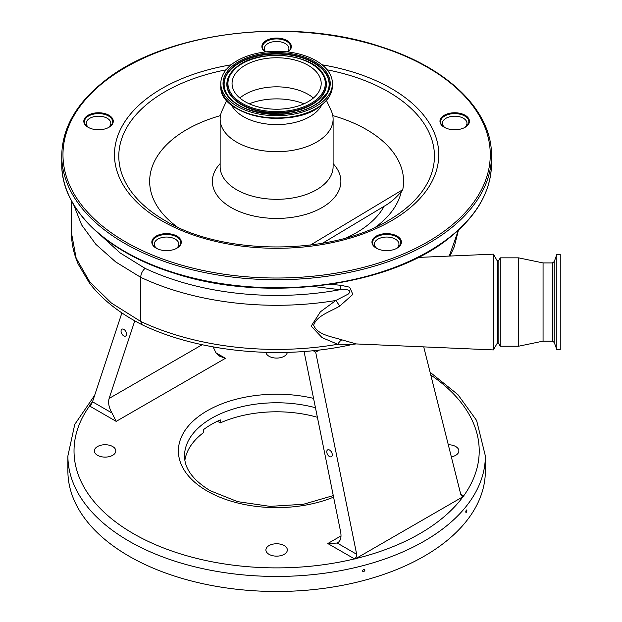 <?xml version="1.0" encoding="UTF-8"?>
<svg xmlns="http://www.w3.org/2000/svg" width="622" height="622" viewBox="0 0 622 622"><rect width="100%" height="100%" fill="white"/><g stroke="black" fill="none" stroke-linecap="round" stroke-linejoin="round"><path stroke-width="0.93" d="M265.765 51.89A12.277 7.091 180 0 1 264.342 48.57A12.277 7.091 180 0 1 276.619 41.48A12.277 7.091 180 0 1 288.896 48.57A12.277 7.091 180 0 1 287.473 51.89M445.228 127.782A12.277 7.091 180 0 1 442.421 123.273A12.277 7.091 180 0 1 454.698 116.182A12.277 7.091 180 0 1 466.982 123.273A12.277 7.091 180 0 1 464.175 127.782M449.263 256.077L458.414 230.163M330.181 284.34L340.942 285.28L349.688 287.208L352.837 294.408L339.721 306.102C330.515 311.583 316.925 315.533 313.636 325.15C317.344 334.893 331.954 336.657 341.82 339.837L356.235 343.935L493.378 349.922L493.378 254.149L418.225 257.43M377.212 248.644A12.277 7.091 180 0 1 374.405 244.135A12.277 7.091 180 0 1 386.682 237.044A12.277 7.091 180 0 1 398.959 244.135A12.277 7.091 180 0 1 396.152 248.644M89.07 127.782A12.277 7.091 180 0 1 86.264 123.273A12.277 7.091 180 0 1 98.54 116.182A12.277 7.091 180 0 1 110.817 123.273A12.277 7.091 180 0 1 108.01 127.782M345.156 344.813L350.233 344.355L337.785 344.277L322.103 337.66L311.179 326.138L320.408 311.809L335.802 300.496L348.164 294.12C353.553 289.23 343.383 289.09 340.078 289.697L313.029 286.47M100.64 235.233L120.17 252.944L145.066 268.37A208.145 120.17 0 0 0 340.078 289.697A12.277 1.221 96.8 0 0 340.942 285.28M157.086 248.644A12.277 7.091 180 0 1 154.279 244.135A12.277 7.091 180 0 1 166.564 237.044A12.277 7.091 180 0 1 178.841 244.135A12.277 7.091 180 0 1 176.034 248.644M71.569 200.976L71.569 233.468L76.141 258.13L89.638 281.688L111.369 303.023L140.696 321.434L140.696 277.319C140.93 273.758 142.384 270.772 145.066 268.37M339.721 306.102A12.277 1.112 -123 0 0 335.802 300.496A214.87 124.058 180 0 1 276.619 305.293A214.87 124.058 180 0 1 140.696 277.319L115.7 261.94L95.881 244.353L81.63 224.915L73.52 204.405M356.235 343.935L353.374 344.215C283.686 360.231 200.292 352.651 142.259 324.824L140.696 321.434A214.87 124.058 0 0 0 276.619 349.408A214.87 124.058 0 0 0 337.785 344.277A12.277 5.932 106.7 0 1 341.82 339.837M337.777 542.757L337.202 543.037C340.467 541.35 341.626 537.703 340.677 532.113L304.057 351.492M460.692 494.117L464.004 496.138L461.4 495.602L460.715 494.218L423.714 346.882M354.913 559.124L327.794 543.535L337.202 543.037L356.67 554.28L356.709 556.045L354.913 559.124L464.004 496.138M461.983 496.107L461.4 495.602M319.459 349.992L315.688 352.169L313.13 350.691M356.67 554.28L315.688 352.169M465.738 511.945C466.111 512.893 466.484 512.419 466.858 510.538C466.492 509.597 466.119 510.063 465.738 511.945L465.956 512.544M466.858 510.538L466.64 509.947M362.525 570.778C363.334 571.976 364.15 571.758 364.958 570.133C364.15 568.936 363.341 569.153 362.525 570.778L362.696 571.291M364.958 570.133L364.795 569.62M129.026 556.185A208.735 120.512 0 0 0 356.499 582.309A208.735 120.512 0 0 0 485.354 470.971L485.354 455.934A208.735 120.512 180 0 1 356.499 567.272A208.735 120.512 180 0 1 129.026 541.148A208.735 120.512 180 0 1 67.891 455.934L67.891 470.971A208.735 120.512 0 0 0 129.026 556.185M329.442 456.517A3.895 2.317 -118.6 0 0 331.386 456.711A3.895 2.317 -118.6 0 0 332.109 453.547A3.895 2.317 -118.6 0 0 329.606 450.064A3.895 2.317 -118.6 0 0 327.662 449.861A3.895 2.317 -118.6 0 0 326.939 453.026A3.895 2.317 -118.6 0 0 329.442 456.517M448.291 444.73A10.722 6.189 180 0 1 455.732 446.542A10.722 6.189 180 0 1 458.873 450.919A10.722 6.189 180 0 1 451.323 456.828M287.31 352.363A10.722 6.189 180 0 1 280.335 357.697A10.722 6.189 180 0 1 269.038 356.266A10.722 6.189 180 0 1 265.928 352.363M112.675 446.542A10.722 6.189 180 0 1 115.809 450.919A10.722 6.189 180 0 1 109.192 456.641A10.722 6.189 180 0 1 97.514 455.296A10.722 6.189 180 0 1 94.373 450.919A10.722 6.189 180 0 1 100.989 445.204A10.722 6.189 180 0 1 112.675 446.542M284.2 545.572A10.722 6.189 180 0 1 287.341 549.949A10.722 6.189 180 0 1 280.724 555.671A10.722 6.189 180 0 1 269.038 554.326A10.722 6.189 180 0 1 265.897 549.949A10.722 6.189 180 0 1 272.522 544.234A10.722 6.189 180 0 1 284.2 545.572M184.889 460.28A92.087 53.165 180 0 1 203.759 432.438L203.759 429.429A92.087 53.165 0 0 1 220.305 419.881L220.305 422.89A92.087 53.165 180 0 1 317.399 417.284M91.846 403.126A3.685 2.13 -60 0 1 89.568 405.995L89.234 405.731L92.522 401.781L121.889 312.913M92.522 401.781L111.999 413.024L116.197 421.374L89.568 405.995A202.593 116.967 0 0 0 133.365 533.629A202.593 116.967 0 0 0 354.431 558.914A3.685 2.13 120 0 0 356.709 556.045M430.782 375.027A202.593 116.967 0 0 1 463.678 495.843A3.685 2.13 -60 0 1 461.897 496.061M213.113 346.897L216.036 352.954L219.698 356.227L225.452 358.303L116.197 421.374M111.999 413.024C108.904 407.659 107.948 402.792 109.138 398.438L134.78 320.835M123.724 335.841A3.895 2.317 -118.6 0 0 125.667 336.035A3.895 2.317 -118.6 0 0 126.39 332.879A3.895 2.317 -118.6 0 0 123.879 329.388A3.895 2.317 -118.6 0 0 121.935 329.193A3.895 2.317 -118.6 0 0 121.22 332.35A3.895 2.317 -118.6 0 0 123.724 335.841M220.305 422.89L217.42 421.226M176.757 248.271A14.119 8.156 0 0 0 177.985 247.424A14.119 8.156 0 0 0 180.683 242.634A14.119 8.156 0 0 0 170.926 234.875A14.119 8.156 0 0 0 155.135 237.837A14.119 8.156 0 0 0 152.437 242.634A14.119 8.156 0 0 0 156.363 248.271M108.733 127.409A14.119 8.156 0 0 0 109.962 126.561A14.119 8.156 0 0 0 112.66 121.764A14.119 8.156 0 0 0 102.902 114.013A14.119 8.156 0 0 0 87.119 116.975A14.119 8.156 0 0 0 84.421 121.764A14.119 8.156 0 0 0 88.34 127.409M287.939 51.945A14.119 8.156 0 0 0 288.04 51.859A14.119 8.156 0 0 0 290.738 47.07A14.119 8.156 0 0 0 280.981 39.318A14.119 8.156 0 0 0 265.197 42.273A14.119 8.156 0 0 0 262.5 47.07A14.119 8.156 0 0 0 265.306 51.945M464.898 127.409A14.119 8.156 0 0 0 466.127 126.561A14.119 8.156 0 0 0 468.825 121.764A14.119 8.156 0 0 0 459.067 114.013A14.119 8.156 0 0 0 443.276 116.975A14.119 8.156 0 0 0 440.578 121.764A14.119 8.156 0 0 0 444.505 127.409M396.875 248.271A14.119 8.156 0 0 0 398.103 247.424A14.119 8.156 0 0 0 400.801 242.634A14.119 8.156 0 0 0 391.044 234.875A14.119 8.156 0 0 0 375.26 237.837A14.119 8.156 0 0 0 372.562 242.634A14.119 8.156 0 0 0 376.481 248.271M178.483 247.128A14.734 8.506 180 0 1 176.982 248.147A14.734 8.506 180 0 1 156.145 248.147A14.734 8.506 180 0 1 154.637 237.13A14.734 8.506 180 0 1 175.217 235.248A14.734 8.506 180 0 1 178.483 247.128M110.459 126.266A14.734 8.506 180 0 1 108.959 127.277A14.734 8.506 180 0 1 88.122 127.277A14.734 8.506 180 0 1 86.621 116.267A14.734 8.506 180 0 1 107.202 114.386A14.734 8.506 180 0 1 110.459 126.266M265.213 51.953A14.734 8.506 180 0 1 264.7 41.565A14.734 8.506 180 0 1 285.28 39.684A14.734 8.506 180 0 1 288.538 51.564A14.734 8.506 180 0 1 288.025 51.953M466.624 126.266A14.734 8.506 180 0 1 465.124 127.277A14.734 8.506 180 0 1 444.279 127.277A14.734 8.506 180 0 1 442.778 116.267A14.734 8.506 180 0 1 463.359 114.386A14.734 8.506 180 0 1 466.624 126.266M398.601 247.128A14.734 8.506 180 0 1 397.1 248.147A14.734 8.506 180 0 1 376.263 248.147A14.734 8.506 180 0 1 374.763 237.13A14.734 8.506 180 0 1 395.343 235.248A14.734 8.506 180 0 1 398.601 247.128M322.484 243.256L384.132 206.263C390.212 202.912 395.942 198.006 401.33 191.537L402.753 189.671A126.958 73.295 180 0 0 332.778 115.599M177.099 226.851A126.958 73.295 180 0 1 173.911 138.255A126.958 73.295 180 0 1 220.46 115.599M310.456 245.06L402.753 189.671M220.141 163.648A64.253 37.095 0 0 0 242.347 212.716A64.253 37.095 0 0 0 328.603 203.145A64.253 37.095 0 0 0 333.104 163.648M326.488 100.437L331.207 110.716A56.478 32.608 180 0 1 333.104 119.082A56.478 32.608 180 0 1 322.313 138.247A56.478 32.608 180 0 1 259.164 150.096A56.478 32.608 180 0 1 220.141 119.082A56.478 32.608 180 0 1 222.031 110.716L226.758 100.437M321.691 105.025A46.907 27.08 180 0 1 314.569 113.445A46.907 27.08 180 0 1 268.51 124.198A46.907 27.08 180 0 1 231.555 105.025M231.47 64.556A55.809 32.22 180 0 1 293.864 52.847A55.809 32.22 180 0 1 332.428 83.496A55.809 32.22 180 0 1 321.768 102.428A55.809 32.22 180 0 1 259.374 114.137A55.809 32.22 180 0 1 220.818 83.496A55.809 32.22 180 0 1 231.47 64.556M240.558 68.366A44.574 25.735 180 0 1 290.396 59.02A44.574 25.735 180 0 1 321.193 83.496A44.574 25.735 180 0 1 312.679 98.618A44.574 25.735 180 0 1 262.849 107.964A44.574 25.735 180 0 1 232.053 83.496A44.574 25.735 180 0 1 240.558 68.366M239.843 98.027A44.574 25.735 180 0 1 240.558 97.436A44.574 25.735 180 0 1 313.395 98.027M560.251 349.556L560.251 254.522L556.814 254.522L556.814 349.556L560.251 349.556M552.375 341.144L552.375 262.927L554.225 261.637L554.225 342.434L552.375 341.144L543.06 341.144L543.06 262.927L518.507 257.835L500.275 257.835L500.275 346.236L518.507 346.236L518.507 257.835M498.86 343.787L498.86 260.291L497.631 260.291L497.631 343.787L498.86 343.787L500.275 346.236M355.823 558.579A202.593 116.967 0 0 0 463.087 496.644M327.794 543.535L341.035 535.892M215.951 352.822L225.452 358.303M333.586 497.118A98.229 56.711 180 0 1 207.165 491.022A98.229 56.711 180 0 1 194.756 419.578A98.229 56.711 180 0 1 313.558 398.368M315.455 407.721A92.087 53.165 0 0 0 184.532 455.934C184.509 468.623 193.077 480.215 210.236 490.719L237.526 501.62L270.057 506.37L303.45 504.263L333.275 495.602M92.243 402.45A202.593 116.967 0 0 0 90.447 404.79M109.138 398.438L202.173 344.72M428.123 251.661A213.641 123.343 180 0 1 125.115 251.661M491.489 163.695A214.87 124.058 180 0 1 450.452 236.609A214.87 124.058 180 0 1 210.22 281.68A214.87 124.058 180 0 1 61.749 163.695L61.749 155.671A214.87 124.058 180 0 0 210.22 273.657A214.87 124.058 180 0 0 450.452 228.593A214.87 124.058 180 0 0 491.489 155.671L491.489 163.695C491.092 190.806 477.338 215.298 450.227 237.153C390.126 287.069 263.86 303.256 172.978 272.84C105.522 251.817 61.065 208.51 61.749 163.695M103.781 82.174A213.641 123.343 180 0 1 402.201 54.884A213.641 123.343 180 0 1 449.465 227.17A213.641 123.343 180 0 1 151.045 254.46A213.641 123.343 180 0 1 103.781 82.174M322.079 64.805A162.163 93.627 180 0 1 407.814 209.7A162.163 93.627 180 0 1 181.305 230.412A162.163 93.627 180 0 1 145.431 99.644A162.163 93.627 180 0 1 231.166 64.805M327.149 69.819A157.817 91.115 180 0 1 404.3 209.7A157.817 91.115 180 0 1 388.221 220.569C330.717 255.735 222.528 255.735 165.024 220.569A157.817 91.115 180 0 1 148.938 102.583A157.817 91.115 180 0 1 226.089 69.819M401.33 191.537A125.722 72.587 180 0 1 378.332 225.016A125.722 72.587 180 0 1 375.602 227.1M384.132 206.263A112.699 65.069 180 0 1 346.54 237.783M333.104 119.082L333.104 166.704A56.478 32.608 180 0 1 322.313 185.869A56.478 32.608 180 0 1 259.164 197.718A56.478 32.608 180 0 1 220.141 166.704L220.141 119.082M324.824 101.977A55.156 31.846 180 0 1 321.761 104.791M332.428 83.496L332.428 85.735A55.809 32.22 180 0 1 321.768 104.675A55.809 32.22 180 0 1 259.374 116.376A55.809 32.22 180 0 1 220.818 85.735L220.818 83.496M233.266 65.302A53.593 30.944 180 0 1 308.123 58.46A53.593 30.944 180 0 1 319.98 101.681A53.593 30.944 180 0 1 245.122 108.523A53.593 30.944 180 0 1 233.266 65.302M319.242 101.868A52.683 30.416 180 0 1 267.942 113.989A52.683 30.416 180 0 1 226.245 92.896A52.683 30.416 180 0 1 233.996 66.111A52.683 30.416 180 0 1 300.138 56.765A52.683 30.416 180 0 1 326.993 92.896A52.683 30.416 180 0 1 319.545 101.627M226.33 93.059A52.497 30.315 180 0 1 234.144 66.538A52.497 30.315 180 0 1 299.921 57.193A52.497 30.315 180 0 1 326.908 93.059M324.124 75.767A49.776 28.736 180 0 1 324.217 75.938A49.776 28.736 180 0 1 316.893 101.246A49.776 28.736 180 0 1 254.398 110.071A49.776 28.736 180 0 1 229.028 75.938A49.776 28.736 180 0 1 229.114 75.767M316.738 100.818A49.589 28.635 180 0 1 254.484 109.604A49.589 28.635 180 0 1 229.199 75.604A49.589 28.635 180 0 1 236.5 67.16A49.589 28.635 180 0 1 284.79 55.747A49.589 28.635 180 0 1 324.039 75.604A49.589 28.635 180 0 1 316.738 100.818M237.231 66.974A48.687 28.107 180 0 1 305.239 60.754A48.687 28.107 180 0 1 316.007 100.01A48.687 28.107 180 0 1 248.007 106.23A48.687 28.107 180 0 1 237.231 66.974M249.235 103.796A48.283 27.873 180 0 1 304.01 103.796M321.247 105.211A55.156 31.846 180 0 1 228.422 101.977M288.896 51.097L288.896 48.57M466.982 125.792L466.982 123.273M497.631 342.559L493.378 349.922M398.959 246.654L398.959 244.135M110.817 125.792L110.817 123.273M178.841 246.654L178.841 244.135M264.342 51.097L264.342 48.57M86.264 125.792L86.264 123.273M154.279 246.654L154.279 244.135M374.405 246.654L374.405 244.135M442.421 125.792L442.421 123.273M71.569 233.468C71.46 243.295 73.668 253.512 78.193 264.117L89.545 283.173C102.062 299.439 119.618 313.317 142.205 324.793M458.453 230.124L454.293 246.716L449.986 256.046M497.631 261.52L493.378 254.149M485.354 455.934L476.607 420.449L457.909 394.628L430.082 372.236M94.653 395.335L74.764 424.391L67.891 455.934M491.489 155.671C492.173 110.957 447.918 67.736 380.703 46.666C289.79 16.071 163.213 32.22 103.019 82.213C75.907 104.076 62.153 128.56 61.749 155.671M332.428 85.735C332.303 92.942 328.688 99.403 321.582 105.11C293.335 130.286 218.19 116.485 220.818 85.735M326.993 92.896L319.366 101.713C296.663 121.966 236.127 116.003 226.245 92.896M324.217 75.938L324.039 75.604C314.094 53.298 258.262 48.018 236.624 67.005L229.028 75.938M554.225 342.434L556.814 349.556M543.06 341.144L518.507 346.236M498.86 260.291L500.275 257.835M552.375 262.927L543.06 262.927M554.225 261.637L556.814 254.522"/></g></svg>
